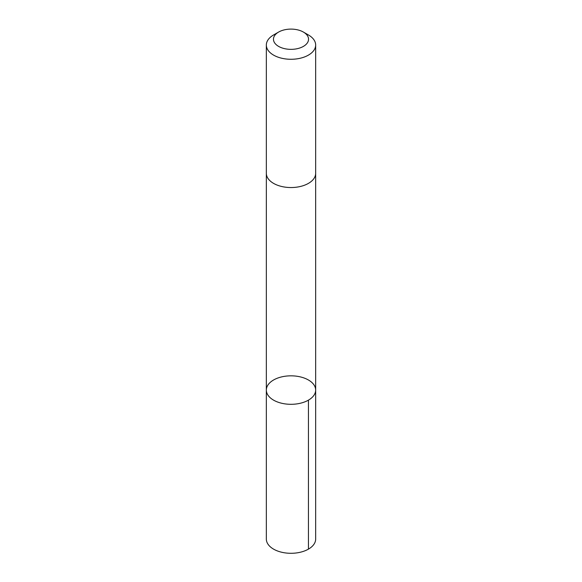 <?xml version="1.0" encoding="UTF-8"?>
<svg xmlns="http://www.w3.org/2000/svg" width="582" height="582" viewBox="0 0 582 582"><rect width="100%" height="100%" fill="white"/><g stroke="black" fill="none" stroke-linecap="round" stroke-linejoin="round"><path stroke-width="0.87" d="M285.224 376.227A24.662 14.237 180 0 1 315.662 390.071A24.662 14.237 180 0 1 291 404.308A24.662 14.237 180 0 1 266.338 390.071A24.662 14.237 180 0 1 285.224 376.227M266.338 539.056A24.662 14.237 0 0 0 296.776 552.9A24.662 14.237 0 0 0 315.662 539.056L315.662 390.071A24.662 14.237 180 0 1 291 404.308A24.662 14.237 180 0 1 266.338 390.071L266.338 539.056M278.596 32.068L273.562 34.971A24.662 14.237 0 0 0 266.338 45.04L266.338 173.305A24.662 14.237 0 0 0 296.776 187.149A24.662 14.237 0 0 0 315.662 173.305L315.662 45.04A24.662 14.237 0 0 0 308.438 34.971L303.404 32.068A17.54 10.127 0 0 0 278.596 32.068A17.54 10.127 0 0 0 275.701 44.181A17.54 10.127 0 0 0 295.11 49.077A17.54 10.127 0 0 0 307.885 41.977A17.54 10.127 0 0 0 303.404 32.068M266.338 45.04A24.662 14.237 0 0 0 296.776 58.884A24.662 14.237 0 0 0 315.662 45.04M308.438 400.132L308.438 549.124M266.345 173.582L266.338 390.071M315.655 173.582L315.662 390.071"/></g></svg>
